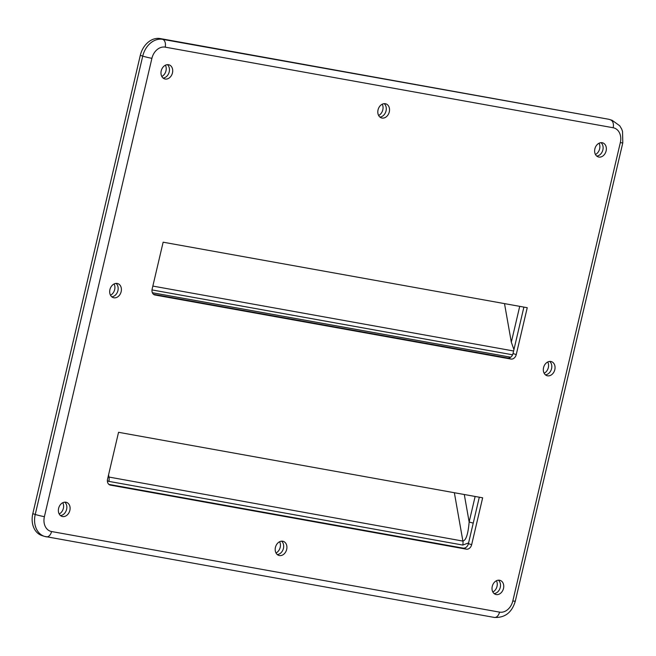 <?xml version="1.0" encoding="UTF-8"?>
<svg xmlns="http://www.w3.org/2000/svg" width="656" height="656" viewBox="0 0 656 656"><rect width="100%" height="100%" fill="white"/><g stroke="black" fill="none" stroke-linecap="round" stroke-linejoin="round"><path stroke-width="0.98" d="M277.299 554.574A7.372 5.699 107.7 0 0 283.441 548.367A7.372 5.699 107.7 0 0 281.572 541.175A7.372 5.699 107.7 0 1 283.441 548.367A7.372 5.699 107.7 0 1 277.299 554.574M276.012 552.992A7.372 5.699 107.7 0 0 280.194 547.334A7.372 5.699 107.7 0 0 279.612 541.725M379.914 117.071A7.372 5.699 107.7 0 0 386.056 110.864A7.372 5.699 107.7 0 0 384.186 103.664A7.372 5.699 107.7 0 1 386.056 110.864A7.372 5.699 107.7 0 1 379.914 117.071M378.635 115.481A7.372 5.699 107.7 0 0 382.809 109.831A7.372 5.699 107.7 0 0 382.227 104.214M60.467 515.567A7.372 5.699 107.7 0 0 66.609 509.359A7.372 5.699 107.7 0 0 64.747 502.16A7.372 5.699 107.7 0 1 66.609 509.359A7.372 5.699 107.7 0 1 60.467 515.567M59.188 513.976A7.372 5.699 107.7 0 0 63.37 508.326A7.372 5.699 107.7 0 0 62.779 502.717M163.09 78.056A7.372 5.699 107.7 0 0 169.232 71.848A7.372 5.699 107.7 0 0 167.362 64.657A7.372 5.699 107.7 0 1 169.232 71.848A7.372 5.699 107.7 0 1 163.09 78.056M161.811 76.473A7.372 5.699 107.7 0 0 165.984 70.815A7.372 5.699 107.7 0 0 165.402 65.206M111.774 296.815A7.372 5.699 107.7 0 0 117.916 290.608A7.372 5.699 107.7 0 0 116.055 283.408A7.372 5.699 107.7 0 1 117.916 290.608A7.372 5.699 107.7 0 1 111.774 296.815M110.495 295.225A7.372 5.699 107.7 0 0 114.677 289.575A7.372 5.699 107.7 0 0 114.087 283.958M545.431 374.83A7.372 5.699 107.7 0 0 551.573 368.623A7.372 5.699 107.7 0 0 549.703 361.431A7.372 5.699 107.7 0 1 551.573 368.623A7.372 5.699 107.7 0 1 545.431 374.83M544.152 373.248A7.372 5.699 107.7 0 0 548.334 367.59A7.372 5.699 107.7 0 0 547.744 361.981M494.124 593.59A7.372 5.699 107.7 0 0 500.266 587.382A7.372 5.699 107.7 0 0 498.396 580.183A7.372 5.699 107.7 0 1 500.266 587.382A7.372 5.699 107.7 0 1 494.124 593.59M492.845 591.999A7.372 5.699 107.7 0 0 497.018 586.349A7.372 5.699 107.7 0 0 496.436 580.74M596.739 156.079A7.372 5.699 107.7 0 0 602.88 149.871A7.372 5.699 107.7 0 0 601.011 142.672A7.372 5.699 107.7 0 1 602.88 149.871A7.372 5.699 107.7 0 1 596.739 156.079M595.459 154.488A7.372 5.699 107.7 0 0 599.641 148.838A7.372 5.699 107.7 0 0 599.051 143.229M513.935 349.582L511.319 342.178L519.716 306.352M504.505 303.613L511.319 342.178M108.092 476.896L462.898 541.085C466.055 540.364 468.138 534 469.147 521.979A6.699 0.426 13.2 0 0 473.238 523.094M492.254 586.39A7.372 5.699 107.7 0 0 495.641 594.426A7.372 5.699 107.7 0 0 503.505 588.416A7.372 5.699 107.7 0 0 500.118 580.38A7.372 5.699 107.7 0 0 492.254 586.39M275.43 547.383A7.372 5.699 107.7 0 0 278.816 555.419A7.372 5.699 107.7 0 0 286.68 549.408A7.372 5.699 107.7 0 0 283.294 541.372A7.372 5.699 107.7 0 0 275.43 547.383M58.605 508.367A7.372 5.699 107.7 0 0 61.992 516.403A7.372 5.699 107.7 0 0 69.856 510.393A7.372 5.699 107.7 0 0 66.469 502.357A7.372 5.699 107.7 0 0 58.605 508.367M109.913 289.616A7.372 5.699 107.7 0 0 113.299 297.652A7.372 5.699 107.7 0 0 121.163 291.641A7.372 5.699 107.7 0 0 117.777 283.605A7.372 5.699 107.7 0 0 109.913 289.616M543.562 367.639A7.372 5.699 107.7 0 0 546.948 375.675A7.372 5.699 107.7 0 0 554.812 369.664A7.372 5.699 107.7 0 0 551.425 361.628A7.372 5.699 107.7 0 0 543.562 367.639M161.22 70.856A7.372 5.699 107.7 0 0 164.607 78.892A7.372 5.699 107.7 0 0 172.471 72.882A7.372 5.699 107.7 0 0 169.084 64.846A7.372 5.699 107.7 0 0 161.22 70.856M378.045 109.872A7.372 5.699 107.7 0 0 381.431 117.908A7.372 5.699 107.7 0 0 389.295 111.897A7.372 5.699 107.7 0 0 385.908 103.861A7.372 5.699 107.7 0 0 378.045 109.872M594.869 148.879A7.372 5.699 107.7 0 0 598.256 156.915A7.372 5.699 107.7 0 0 606.119 150.905A7.372 5.699 107.7 0 0 602.733 142.869A7.372 5.699 107.7 0 0 594.869 148.879M51.57 531.532A6.699 4.231 100.2 0 1 46.33 536.838A6.699 4.231 100.2 0 1 45.994 536.747A20.106 15.531 -72.3 0 1 44.469 536.37L42.033 535.599A20.106 15.531 -72.3 0 1 32.8 513.681L140.302 55.342A20.106 15.531 -72.3 0 1 160.228 38.565L608.194 119.162A20.106 15.531 -72.3 0 1 609.727 119.548L612.155 120.319A20.106 15.531 -72.3 0 0 610.629 119.941A6.699 4.231 100.2 0 1 613.155 127.748L165.181 47.142A13.399 10.357 107.7 0 0 151.905 58.327L44.395 516.674A13.399 10.357 107.7 0 0 51.57 531.532L499.544 612.13A13.399 10.357 107.7 0 0 512.82 600.945L620.33 142.606A13.399 10.357 107.7 0 0 613.155 127.748M108.896 484.399L463.103 548.129A5.363 4.141 107.7 0 0 468.417 543.652L479.306 497.207M153.479 294.29L507.695 358.02A5.363 4.141 107.7 0 0 513.008 353.543L523.898 307.098M482.652 497.814L118.547 432.304L107.551 479.175A5.363 4.141 107.7 0 0 110.019 485.022A5.363 4.141 107.7 0 0 110.421 485.12L466.342 549.162A5.363 4.141 107.7 0 0 471.656 544.685L482.652 497.814M163.139 242.195L152.143 289.075A5.363 4.141 107.7 0 0 154.603 294.913A5.363 4.141 107.7 0 0 155.013 295.011L510.934 359.053A5.363 4.141 107.7 0 0 516.247 354.576L527.244 307.705L163.139 242.195M152.848 286.082L513.607 350.985M108.568 474.846L109.027 477.42A6.699 4.231 100.2 0 1 108.88 481.381L107.379 480.832M468.589 542.93L462.759 545.054A6.699 4.231 100.2 0 0 462.898 541.085L454.354 492.722M512.582 354.798L152.003 289.919M152.372 292.732L510.704 357.2M462.759 545.054L108.88 481.381M464.292 494.509L469.147 521.979L475.133 496.461M140.302 55.342L142.737 56.113A20.106 15.531 -72.3 0 1 162.655 39.344L608.194 119.162M160.228 38.565L162.655 39.344A6.699 4.231 100.2 0 1 165.181 47.142M499.544 612.13A6.699 4.231 100.2 0 1 494.304 617.435L44.469 536.37A20.106 15.531 -72.3 0 1 35.235 514.46L142.737 56.113A6.699 0.426 13.2 0 0 151.905 58.327M32.8 513.681L35.235 514.46A6.699 0.426 13.2 0 0 44.395 516.674M513.008 353.543L516.247 354.576M507.695 358.02L510.934 359.053M154.217 294.757L155.013 295.011M468.417 543.652L471.656 544.685M463.103 548.129L466.342 549.162M109.626 484.866L110.421 485.12M512.82 600.945A6.699 0.426 13.2 0 0 515.296 601.183L622.798 142.844L622.528 131.356L621.601 128.92L619.748 125.796L612.155 120.319M620.33 142.606A6.699 0.426 13.2 0 0 622.798 142.844M494.304 617.435C504.923 617.944 511.918 612.532 515.296 601.183"/></g></svg>
